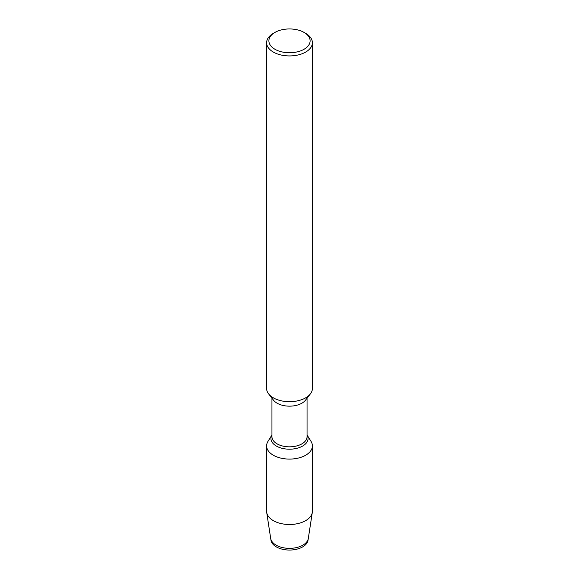 <?xml version="1.0" encoding="UTF-8"?>
<svg xmlns="http://www.w3.org/2000/svg" width="579" height="579" viewBox="0 0 579 579"><rect width="100%" height="100%" fill="white"/><g stroke="black" fill="none" stroke-linecap="round" stroke-linejoin="round"><path stroke-width="0.87" d="M307 434.858L311.061 441.422A22.892 13.216 180 0 1 312.392 445.873L312.392 511.286A22.892 13.216 180 0 1 312.298 512.458L308.31 538.419A18.883 10.9 180 0 1 308.303 538.484L307.999 540.337A18.579 10.726 180 0 0 308.079 539.411A18.579 10.726 180 0 1 289.5 550.05A18.579 10.726 180 0 1 270.921 539.411M304.069 32.431L305.69 33.365A22.892 13.216 180 0 1 305.69 33.365A22.892 13.216 180 0 1 312.392 42.716L312.392 388.48A22.892 13.216 180 0 1 310.395 393.879L305.517 400.169A17.551 10.133 180 0 1 289.5 406.161A17.551 10.133 180 0 1 273.483 400.169L268.605 393.872A22.892 13.216 180 0 1 266.608 388.473L266.608 42.716A22.892 13.216 180 0 1 273.31 33.372L274.931 32.431A20.605 11.891 180 0 1 304.069 32.431L304.069 32.431A20.605 11.891 180 0 1 304.069 49.258A20.605 11.891 180 0 1 274.931 49.258A20.605 11.891 180 0 1 274.931 32.431M307.051 398.193L307.051 436.696A17.551 10.133 180 0 1 289.5 446.829A17.551 10.133 180 0 1 271.949 436.696L271.949 398.193M310.395 393.879A22.892 13.216 180 0 1 289.5 401.696A22.892 13.216 180 0 1 268.613 393.879M312.392 42.716A22.892 13.216 180 0 1 289.5 55.931A22.892 13.216 180 0 1 266.608 42.716M307.051 434.945A18.579 10.726 180 0 1 308.079 438.469A18.579 10.726 180 0 1 289.5 449.195A18.579 10.726 180 0 1 270.921 438.469A18.579 10.726 180 0 1 271.949 434.945A18.579 10.726 180 0 0 270.921 438.469L270.921 438.469A18.579 10.726 180 0 0 289.5 449.195A18.579 10.726 180 0 0 308.079 438.469A18.579 10.726 180 0 0 307.051 434.945M307.999 540.337A18.579 10.726 180 0 1 289.5 550.05A18.579 10.726 180 0 1 271.001 540.33M312.298 512.458A22.892 13.216 180 0 1 289.5 524.502A22.892 13.216 180 0 1 266.695 512.451A22.892 13.216 180 0 1 266.608 511.286L266.608 445.873A22.892 13.216 180 0 1 267.939 441.43L272 434.858M312.392 445.873A22.892 13.216 180 0 1 289.5 459.089A22.892 13.216 180 0 1 266.608 445.866M308.303 538.484A18.883 10.9 180 0 1 289.5 548.356A18.883 10.9 180 0 1 270.697 538.477A18.883 10.9 180 0 1 270.69 538.419L266.702 512.458M270.697 538.484L271.001 540.337"/></g></svg>
